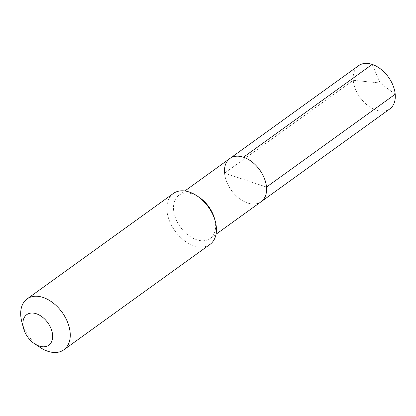 <?xml version="1.0" encoding="UTF-8"?>
<svg xmlns="http://www.w3.org/2000/svg" width="416" height="416" viewBox="0 0 416 416"><rect width="100%" height="100%" fill="white"/><g stroke="black" fill="none" stroke-linecap="round" stroke-linejoin="round"><path stroke-width="0.31" stroke-dasharray="2.08 1.56" d="M266.5 187.065L224.557 173.134A26.671 17.462 -125.8 0 0 238.898 198.203A26.671 17.462 -125.8 0 0 261.128 201.729A26.671 17.462 -125.8 0 1 238.898 198.203A26.671 17.462 -125.8 0 1 224.557 173.134A26.671 17.462 54.2 0 1 229.928 158.465M199.025 197.205A26.671 17.462 54.2 0 0 178.953 195.229A26.671 17.462 54.2 0 0 173.581 209.898A26.671 17.462 -125.8 0 0 187.923 234.962A26.671 17.462 -125.8 0 0 210.153 238.493A26.671 17.462 -125.8 0 0 215.524 223.824A26.671 17.462 54.2 0 0 214.614 218.821M210.018 244.39A31.377 20.545 -125.8 0 1 183.867 240.235A31.377 20.545 -125.8 0 1 166.993 210.746A31.377 20.545 54.2 0 1 173.316 193.492M21.866 322.062A31.377 20.545 -125.8 0 0 40.206 347.49M389.828 108.919A26.671 17.462 -125.8 0 1 367.598 105.388A26.671 17.462 -125.8 0 1 353.257 80.324L380.182 82.997L353.257 80.324L224.557 173.134L353.257 80.324A26.671 17.462 54.2 0 1 358.628 65.655M372.185 64.402L380.182 82.997L395.2 94.25M210.153 238.493L216.044 234.244M178.953 195.229L184.844 190.98"/><path stroke-width="0.62" d="M216.044 234.244L261.128 201.729A26.671 17.462 -125.8 0 0 266.5 187.065A26.671 17.462 54.2 0 0 252.158 161.996A26.671 17.462 54.2 0 0 229.928 158.465A26.671 17.462 54.2 0 1 252.158 161.996A26.671 17.462 54.2 0 1 266.5 187.065A26.671 17.462 -125.8 0 1 261.128 201.729L389.828 108.919A26.671 17.462 -125.8 0 0 395.2 94.25L266.5 187.065M196.929 195.816L199.025 197.205A26.671 17.462 54.2 0 1 214.614 218.821L215.27 221.25A31.377 20.545 54.2 0 1 216.336 227.136A31.377 20.545 -125.8 0 1 210.018 244.39L63.825 349.814A31.377 20.545 -125.8 0 0 70.143 332.561A31.377 20.545 54.2 0 0 53.269 303.072A31.377 20.545 54.2 0 0 27.118 298.917L173.316 193.492A31.377 20.545 54.2 0 1 196.929 195.816A31.377 20.545 54.2 0 1 215.27 221.25M27.118 298.917A31.377 20.545 54.2 0 0 20.8 316.176A31.377 20.545 -125.8 0 0 21.866 322.062L23.613 328.531A18.824 12.324 -125.8 0 0 34.616 343.793A18.824 12.324 -125.8 0 0 52.582 334.833A18.824 12.324 54.2 0 0 36.338 313.763A18.824 12.324 54.2 0 0 22.974 325A18.824 12.324 -125.8 0 0 23.613 328.531M34.616 343.793L40.206 347.49A31.377 20.545 -125.8 0 0 63.825 349.814M224.557 173.134A26.671 17.462 54.2 0 1 229.928 158.465L358.628 65.655A26.671 17.462 54.2 0 1 380.858 69.186A26.671 17.462 54.2 0 1 395.2 94.25M372.185 64.402L243.485 157.212M184.844 190.98L229.928 158.465"/></g></svg>
